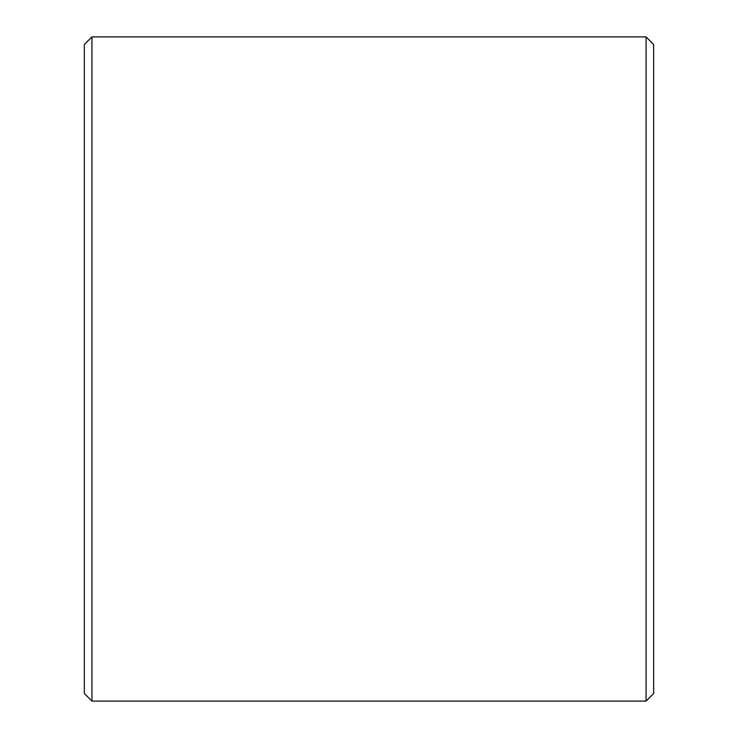 <?xml version="1.0" encoding="UTF-8"?>
<svg xmlns="http://www.w3.org/2000/svg" width="738" height="738" viewBox="0 0 738 738"><rect width="100%" height="100%" fill="white"/><g stroke="black" fill="none" stroke-linecap="round" stroke-linejoin="round"><path stroke-width="1.11" d="M84.344 693.508L84.344 44.492L91.936 36.9L91.936 701.1L84.344 693.508M646.064 36.9L653.656 44.492L653.656 693.508L646.064 701.1L646.064 36.9L91.936 36.9M646.064 701.1L91.936 701.1"/></g></svg>
